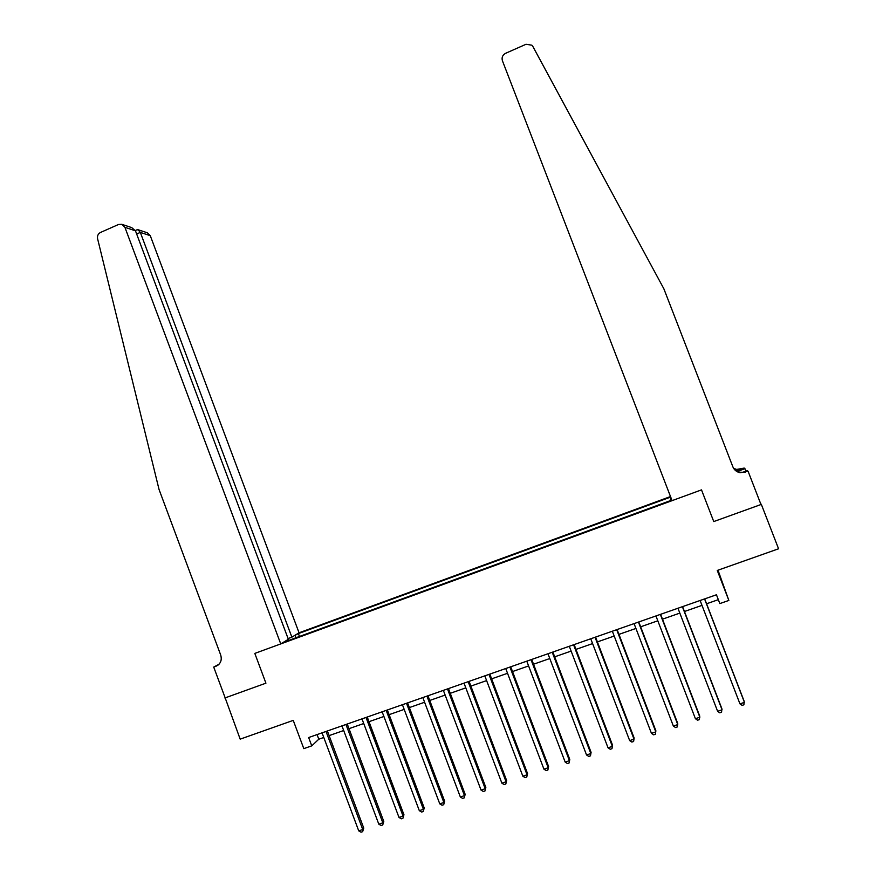 <?xml version="1.0" encoding="UTF-8"?>
<svg xmlns="http://www.w3.org/2000/svg" width="876" height="876" viewBox="0 0 876 876"><rect width="100%" height="100%" fill="white"/><g stroke="black" fill="none" stroke-linecap="round" stroke-linejoin="round"><path stroke-width="1.31" d="M670.501 496.55L299.055 632.8L150.278 235.677L140.324 232.403L136.656 234.012M718.002 570.188L728.854 600.443L719.842 603.586L716.448 594.771L308.648 737.537L311.757 745.859L318.798 739.213L323.781 737.472M225.143 697.8L240.177 739.147L293.241 720.379L303.808 748.63L311.757 745.859M742.782 472.295L747.305 470.642L748.093 471.299L760.981 504.521L713.754 521.559L761.343 504.39L760.631 503.623M761.343 504.39L778.567 548.781L717.269 570.451L728.854 600.443M224.869 697.986L265.921 683.17L254.817 653.408L701.501 489.87L672.078 500.645L502.408 60.729C501.521 57.477 502.572 55.013 505.583 53.316L526.005 44.282L531.852 45.18L532.904 46.538L663.844 288.751L732.851 466.788C734.208 469.985 736.617 471.956 740.089 472.733L748.093 471.299M670.852 499.681L670.239 497.218L298.398 633.578L299.483 636.469M670.239 497.962L670.95 497.699M671.607 499.408L670.228 499.911L670.217 500.7L284.853 641.823L287.919 639.962L286.277 640.564M293.887 635.932L298.398 633.578M713.754 521.559L701.501 489.87L713.754 521.559M329.124 735.61L343.699 730.518M348.998 728.668L363.737 723.521M369.004 721.682L383.896 716.48M389.13 714.652L404.186 709.396M409.377 707.578L424.597 702.256M429.744 700.461L445.139 695.084M450.253 693.299L465.813 687.868M470.872 686.094L486.607 680.608M491.633 678.845L507.543 673.294M512.526 671.553L528.6 665.935M533.539 664.216L549.799 658.533M554.694 656.825L571.13 651.087M575.981 649.39L592.592 643.586M597.399 641.911L614.196 636.042M618.949 634.377L635.932 628.442M640.652 626.8L657.81 620.799M662.486 619.168L679.831 613.112M684.452 611.503L701.994 605.371M706.571 603.772L718.331 599.666M317.068 734.592L318.798 739.213M295.497 635.341L295.661 637.87M288.39 640.531L287.919 639.962M704.567 598.932L744.447 702.366L739.957 703.866L700.11 600.487M704.687 598.888L744.184 701.337L743.899 704.786L742.114 705.388L739.957 703.866M733.617 468.31L736.617 469.437L744.217 468.08L744.95 468.682L737.274 471.496M745.903 471.157L744.95 468.682M733.792 468.594L737.099 469.908L742.158 469.492L737.023 471.376M734.8 469.854L739.552 472.219L745.367 472.295M288.084 638.549L291.872 637.17L140.324 232.403L138.079 229.72L147.354 232.797L150.278 235.677M291.872 637.17L299.055 632.8M225.176 697.876L265.921 683.17L254.817 653.408L280.747 643.915L288.357 639.294L135.462 230.804L124.918 227.333L121.863 224.322L118.523 224.486L100.51 232.458C98.09 233.782 97.116 235.863 97.586 238.71L159.038 489.443L220.741 655.149C222.121 660.296 220.555 663.986 216.033 666.209L213.711 667.063L225.176 697.876M213.711 667.063L219.033 664.238M280.747 643.915L124.918 227.333M121.863 224.322L131.696 227.596L135.462 230.804M136.426 230.049L138.079 229.72M682.382 606.696L722.076 709.823L717.619 711.312L677.958 608.24M682.579 606.619L721.89 708.761L721.561 712.221L719.776 712.812L717.619 711.312M660.34 614.415L699.847 717.225L695.413 718.703L655.949 615.948M660.613 614.317L699.749 716.141L699.355 719.612L697.592 720.203L695.413 718.703M638.44 622.08L677.761 724.583L673.359 726.051L634.071 623.602M638.79 621.949L677.739 723.477L677.301 726.949L675.538 727.54L673.359 726.051M616.682 629.691L655.817 731.898L651.448 733.354L612.346 631.213M617.109 629.548L655.872 730.77L655.39 734.252L653.638 734.833L651.448 733.354M595.056 637.268L634.016 739.158L629.669 740.603L590.752 638.768M595.56 637.093L634.136 738.008L633.611 741.49L631.87 742.071L629.669 740.603M573.572 644.791L612.346 746.374L608.032 747.808L569.29 646.28M574.141 644.583L612.554 745.202L611.974 748.695L610.243 749.265L608.032 747.808M612.554 745.202L611.974 748.695M552.23 652.259L590.818 753.546L586.537 754.97L547.971 653.748M552.865 652.04L591.092 752.353L590.468 755.846L588.76 756.426L586.537 754.97M591.092 752.353L590.468 755.846M531.009 659.683L569.433 760.675L565.173 762.087L526.783 661.161M531.721 659.442L569.772 759.459L569.104 762.963L567.396 763.533L565.173 762.087M569.772 759.459L569.104 762.963M509.931 667.063L548.179 767.748L543.941 769.161L505.737 668.541M510.719 666.789L548.595 766.522L547.872 770.026L546.186 770.584L543.941 769.161M548.595 766.522L547.872 770.026M488.983 674.4L527.056 774.789L522.841 776.191L484.811 675.856M489.837 674.104L527.538 773.541L526.772 777.045L525.096 777.603L522.841 776.191M527.538 773.541L526.772 777.045M468.167 681.692L506.065 781.775L501.882 783.177L464.017 683.138M469.087 681.364L506.624 780.505L505.813 784.02L504.138 784.578L501.882 783.177M506.624 780.505L505.813 784.02M447.483 688.93L485.205 788.728L481.044 790.108L443.365 690.376M448.468 688.591L485.83 787.436L484.975 790.962L483.322 791.51L481.044 790.108M485.83 787.436L484.975 790.962M426.93 696.124L464.477 795.638L460.349 797.007L422.834 697.559M427.97 695.763L465.167 794.324L464.269 797.85L462.627 798.397L460.349 797.007M465.167 794.324L464.269 797.85M406.497 703.275L443.869 802.493L439.774 803.861L402.423 704.709M407.603 702.891L444.636 801.168L443.694 804.694L442.051 805.241L439.774 803.861M444.636 801.168L443.694 804.694M386.185 710.392L423.404 809.314L419.319 810.672L382.144 711.805M387.367 709.976L424.225 807.968L423.25 811.505L421.619 812.041L419.319 810.672M424.225 807.968L423.25 811.505M366.015 717.455L403.059 816.093L398.996 817.439L361.985 718.857M367.252 717.017L403.945 814.735L402.927 818.261L401.307 818.808L398.996 817.439M403.945 814.735L402.927 818.261M345.954 724.474L382.834 822.827L378.804 824.174L341.958 725.875M347.257 724.014L383.787 821.447L382.724 824.984L381.115 825.52L378.804 824.174M383.787 821.447L382.724 824.984M326.025 731.449L362.741 829.528L358.733 830.864L322.05 732.84M327.383 730.978L363.759 828.127L362.741 829.528L362.653 831.663L361.054 832.2L358.733 830.864M363.759 828.127L362.653 831.663M218.288 664.928L216.033 666.209M137.346 229.643L135.342 230.519"/></g></svg>
